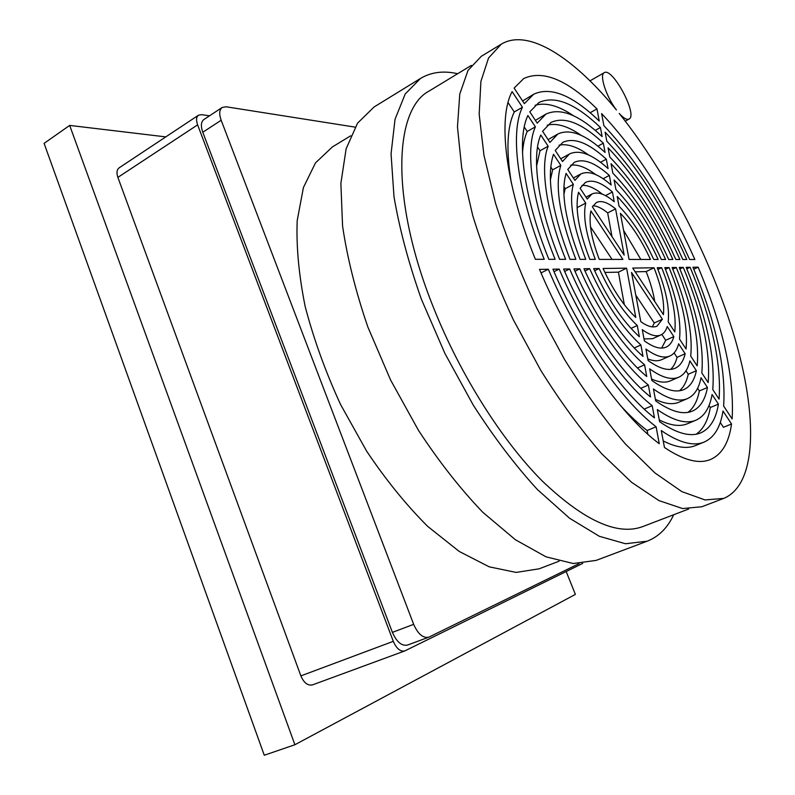 <?xml version="1.0" encoding="UTF-8"?>
<svg xmlns="http://www.w3.org/2000/svg" width="795" height="795" viewBox="0 0 795 795"><rect width="100%" height="100%" fill="white"/><g stroke="black" fill="none" stroke-linecap="round" stroke-linejoin="round"><path stroke-width="1.19" d="M566.189 571.535L575.371 594.402L294.895 744.736L264.278 755.25L44.093 143.368L69.672 125.411L165.807 136.889M294.895 744.736L69.672 125.411M535.363 259.299C505.044 184.41 497.66 118.097 512.119 91.614L522.444 107.246C509.863 132.089 517.028 192.112 544.227 259.309L535.363 259.299M596.975 108.915L599.231 121.029C572.619 95.271 550.766 86.337 533.683 94.227L524.382 103.648L514.127 88.096L523.766 78.526C542.945 69.692 567.342 79.828 596.975 108.915L590.129 112.741M601.616 113.586C637.51 151.815 668.585 200.459 694.86 259.518L689.613 259.508C665.385 205.11 636.805 160.501 603.892 125.67L601.616 113.586M693.777 269.247L698.149 267.17C723.152 326.715 734.481 377.307 732.135 418.935L723.629 406.026C726.073 368.333 715.838 322.074 692.942 267.239L698.149 267.17M720.26 422.483L723.45 427.293L731.539 423.983C728.965 442.606 721.93 454.462 710.422 459.54C698.805 464.28 683.481 460.265 664.461 447.486L661.281 430.582C679.019 442.716 693.29 446.552 704.102 442.09C714.208 437.598 720.499 427.243 722.993 411.025L731.539 423.983M659.264 443.719C620.627 415.199 570.88 344.324 539.517 269.376L548.341 269.247C576.633 336.504 621.064 400.203 656.104 426.756L659.264 443.719M198.472 115.215L119.151 167.825C116.785 169.653 116.358 172.843 117.879 177.394L300.878 675.889C303.928 682.885 307.794 685.886 312.485 684.893L404.754 650.946C400.322 651.811 396.506 648.611 393.296 641.327L197.617 124.855C195.987 120.164 196.266 116.954 198.472 115.215L201.562 114.659L209.502 115.812M593.666 268.621L599.162 268.541C610.53 293.315 623.23 312.306 637.272 325.503L639.359 336.752C622.535 321.24 607.301 298.522 593.666 268.621M573.96 268.899L579.813 268.809C597.035 308.768 622.912 346.709 644.576 364.796L646.752 376.492C622.535 356.657 593.259 313.916 573.96 268.899M552.932 269.187L559.183 269.098C583.679 326.934 621.65 381.789 652.188 405.679L654.454 417.862C621.302 392.402 579.625 332.449 552.932 269.187M635.771 317.444C623.737 305.946 612.836 289.618 603.077 268.491L626.599 268.163L635.771 317.444M569.657 268.958C590.476 317.692 622.266 363.961 648.342 385.038L650.558 396.963C621.899 374.236 586.561 323.018 563.615 269.038L569.657 268.958L564.659 271.453M589.642 268.68C604.935 302.358 622.018 327.788 640.889 344.96L643.016 356.428C621.293 336.991 601.616 307.764 583.967 268.76L589.642 268.68L584.961 270.996M644.397 340.876L642.281 329.657C649.972 335.261 656.173 337.01 660.884 334.924C663.825 333.542 665.942 330.75 667.214 326.546L673.852 336.583C672.371 341.91 669.817 345.418 666.19 347.107C660.685 349.532 653.42 347.455 644.397 340.876M651.85 380.497L649.654 368.83C661.758 377.565 671.477 380.348 678.841 377.168C684.316 374.664 687.993 369.228 689.881 360.88L696.37 370.699C694.333 380.417 690.169 386.708 683.879 389.58C675.81 393.038 665.137 390.007 651.85 380.497M659.611 421.718L657.326 409.584C673.315 420.754 686.174 424.301 695.893 420.217C704.34 416.431 709.736 407.855 712.072 394.489L718.422 404.108C715.987 419.094 710.074 428.694 700.683 432.887C690.328 437.19 676.634 433.474 659.611 421.718M662.394 319.242L657.008 326.149C652.884 327.987 647.478 326.477 640.77 321.627L631.528 272.476L662.394 319.242L654.265 322.999L635.791 295.154M653.45 389.003C667.562 399.04 678.9 402.24 687.476 398.583C694.383 395.463 698.894 388.517 701.031 377.764L707.451 387.493C705.195 399.736 700.176 407.606 692.395 411.114C683.144 415.02 670.91 411.611 655.696 400.899L653.45 389.003M645.938 349.055C655.895 356.309 663.905 358.615 669.976 355.961C674.13 354.033 677.012 349.979 678.612 343.808L685.171 353.735C683.392 361.149 680.053 365.988 675.144 368.244C668.317 371.205 659.303 368.622 648.084 360.493L645.938 349.055M674.786 331.903L668.197 321.905C669.648 307.933 666.001 289.877 657.246 267.736L661.649 267.677C672.123 293.882 676.505 315.287 674.786 331.903M697.175 365.879L690.726 356.09C692.912 332.886 686.711 303.362 672.113 267.527L676.277 267.478C692.524 307.118 699.491 339.922 697.175 365.879M719.087 399.14L712.777 389.56C715.242 356.766 706.377 316.032 686.184 267.339L690.13 267.279C711.903 319.56 721.552 363.514 719.087 399.14M654.017 267.786C661.519 286.945 664.65 302.567 663.408 314.641L632.731 268.074L654.017 267.786L646.146 271.582L635.185 271.81M701.806 372.915C704.191 344.951 696.668 309.792 679.248 267.428L683.293 267.378C702.333 313.439 710.631 351.847 708.186 382.594L701.806 372.915M679.526 339.087C681.404 320.544 676.495 296.724 664.789 267.637L669.062 267.577C682.458 300.609 688.112 327.739 686.035 348.985L679.526 339.087M658.141 259.468L653.719 259.458C643.632 237.427 632.075 219.678 619.057 206.223L617.218 196.484C632.651 212.414 646.295 233.402 658.141 259.468M672.858 259.488L668.674 259.488C652.645 223.872 634.032 195.083 612.826 173.111L611.057 163.73C634.579 188.186 655.179 220.106 672.858 259.488M686.781 259.508L682.816 259.498C661.241 211.172 635.901 171.74 606.814 141.202L605.114 132.149C636.427 165.181 663.656 207.634 686.781 259.508M675.839 259.498C656.998 217.423 634.976 183.257 609.795 157.013L608.056 147.8C635.513 176.54 659.472 213.766 679.914 259.498L675.839 259.498M661.301 259.478C648.193 230.54 633.058 207.227 615.906 189.508L614.108 179.958C633.625 200.141 650.787 226.645 665.604 259.478L661.301 259.478M650.469 259.458L629.064 259.428L620.388 213.328C631.657 225.005 641.674 240.388 650.469 259.458M612.428 191.993L614.247 201.751C605.045 193.95 597.582 191.376 591.868 194.05L587.247 199.048L580.111 188.226L585.488 182.393C592.374 179.183 601.358 182.383 612.428 191.993L605.492 195.61M606.327 159.169L608.076 168.57C592.255 154.23 579.396 149.371 569.488 153.972L562.502 161.494L555.218 150.454L562.781 142.385C573.99 137.177 588.499 142.772 606.327 159.169L600.533 162.269M600.434 127.518L602.123 136.591C579.227 114.858 560.495 107.365 545.936 114.102L537.221 123.145L529.788 111.857L538.861 102.565C554.87 95.162 575.391 103.479 600.434 127.518L595.236 130.38M565.662 259.339L559.591 259.329C537.778 205.408 531.289 156.555 540.769 134.991L548.172 146.22C539.875 166.304 545.996 210.655 565.662 259.339M585.746 259.369L580.052 259.359C565.275 220.652 560.624 191.983 566.1 173.37L573.344 184.351C568.852 200.906 572.986 225.909 585.746 259.369M622.902 259.418L599.251 259.389C591.321 238.351 588.538 222.202 590.904 210.933L622.902 259.418M548.848 259.319C523.259 196.117 516.263 139.413 527.89 115.494L535.383 126.842C525.028 149.41 531.746 201.552 555.129 259.329L548.848 259.319M605.065 152.431C585.776 134.504 570.035 128.373 557.861 134.017L549.931 142.424L542.578 131.255L550.975 122.46C564.52 116.179 581.98 123.096 603.355 143.199L605.065 152.431M569.985 259.349C551.67 211.341 546.175 176.321 553.499 154.28L560.823 165.38C554.602 185.454 559.61 216.777 575.868 259.359L569.985 259.349M611.126 184.996C598.675 174.035 588.578 170.369 580.827 173.976L574.934 180.366L567.729 169.434L574.278 162.359C583.272 158.175 594.958 162.528 609.348 175.427L611.126 184.996M589.801 259.379C578.482 229.646 574.735 207.276 578.561 192.251L585.736 203.123C582.785 215.982 585.975 234.734 595.316 259.379L589.801 259.379M615.569 208.866L624.164 255.086L592.374 206.829L596.419 202.496C601.308 200.211 607.698 202.327 615.569 208.866L607.688 212.921C602.163 208.37 597.264 205.975 593 205.726M619.235 113.447C623.578 118.216 626.838 120.095 629.014 119.091C638.256 115.305 612.448 66.859 604.25 72.693C599.092 74.72 606.207 96.752 616.433 109.978C574.348 58.423 528.605 27.746 501.277 44.162L488.557 57.985L480.905 81.418L479.176 114.192L483.976 155.363L495.504 203.172C506.425 237.616 520.218 272.665 536.893 308.331L564.52 359.449C584.464 391.557 604.737 419.71 625.327 443.888L654.911 472.916L681.871 491.638L705.086 499.956L723.798 498.376C757.536 484.145 757.367 414.95 734.679 337.617C711.565 259.667 667.79 174.284 619.235 113.447M661.659 348.091L665.713 340.27L661.837 334.417M660.884 334.924L652.625 338.69L644.03 338.918M679.437 390.782C683.67 387.264 686.612 381.749 688.251 374.236L685.986 370.818M678.841 377.168L670.473 380.815C665.395 383.031 659.095 382.425 651.572 379.006M696.251 434.179C703.456 429.062 708.146 420.167 710.313 407.497L709.011 405.529M695.893 420.217L687.427 423.745C679.964 426.875 670.582 425.613 659.284 419.949M670.672 369.367C673.613 366.634 675.73 362.619 677.042 357.343L674.11 352.92M669.976 355.961L661.669 359.658C657.882 361.337 653.261 361.099 647.796 358.923M687.963 412.376C693.618 408.073 697.414 400.928 699.342 390.951L697.593 388.318M687.476 398.583L679.059 402.171C672.759 404.874 664.868 403.92 655.398 399.319M522.623 100.975L533.683 94.227M704.102 442.09L695.555 445.558C687.019 449.076 676.237 447.535 663.229 440.937M647.816 434.219L647.15 430.512C638.534 423.924 629.57 415.517 620.259 405.311M511.354 183.009C506.017 150.692 506.991 127.011 514.276 111.966L508.035 102.565M577.18 209.045L577.081 206.64M550.369 179.978L552.654 169.832L550.726 166.92M522.494 152.759C523.14 144.203 524.71 137.108 527.204 131.463L524.253 127.001M581.205 135.379C568.077 126.206 556.758 122.798 547.258 125.183M548.083 139.622L557.861 134.017M595.614 174.552C586.014 167.308 577.687 164.187 570.651 165.201M573.533 115.782C558.656 105.675 545.857 102.177 535.124 105.268M535.393 120.363L545.936 114.102M536.575 166.135L540.004 150.752L537.529 147.025M588.558 154.965C577.19 146.737 567.362 143.468 559.104 145.157M560.723 158.801L569.488 153.972M563.894 194.288L565.175 188.703L563.884 186.755M602.371 194.179C594.561 187.948 587.753 185.006 581.94 185.374M630.962 417.504L631.26 416.699M522.444 107.246L514.276 111.966M548.341 269.247L541.037 272.933M647.15 430.512L656.104 426.756M582.675 563.417L404.754 650.946M599.162 268.541L594.63 270.777M630.992 328.415L637.272 325.503M579.813 268.809L574.974 271.224M637.461 367.976L644.576 364.796M559.183 269.098L554.006 271.691M644.228 409.097L652.188 405.679M626.599 268.163L618.431 272.158L604.896 272.437M624.323 304.654L618.431 272.158M640.81 388.328L648.342 385.038M634.181 348.011L640.889 344.96M665.713 340.27L673.852 336.583M688.251 374.236L696.37 370.699M710.313 407.497L718.422 404.108M652.347 326.874L654.265 322.999M707.451 387.493L699.342 390.951M685.171 353.735L677.042 357.343M657.932 269.465L661.649 267.677M672.779 269.147L676.277 267.478M686.82 268.859L690.13 267.279M654.732 301.474C653.242 292.252 650.38 282.295 646.146 271.582M683.293 267.378L679.894 268.998M669.062 267.577L665.465 269.306M640.83 259.448L623.608 230.401M548.172 146.22L540.004 150.752M573.344 184.351L565.175 188.703M612.08 259.409L590.526 226.913M535.383 126.842L527.204 131.463M597.89 146.171L603.355 143.199M560.823 165.38L552.654 169.832M603.117 178.726L609.348 175.427M585.736 203.123L577.577 207.386M611.981 236.582L607.688 212.921M501.277 44.162L481.253 56.346L467.987 70.447L459.768 94.058L457.463 126.892L461.706 167.964L472.727 215.534C483.34 249.749 496.885 284.521 513.371 319.848L540.819 370.43C560.723 402.161 581.016 429.946 601.726 453.766L631.578 482.297L658.926 500.592L682.627 508.562L701.896 506.733L723.798 498.376M408.004 644.854L407.497 645.073C401.674 646.206 396.645 641.972 392.402 632.373L202.785 132.258C200.618 126.037 200.996 121.784 203.908 119.508L222.153 107.474C219.301 109.72 218.973 113.973 221.169 120.244L413.668 624.333C417.961 634.022 422.98 638.315 428.714 637.222L579.078 563.625M688.679 509.009L642.777 526.568C617.496 535.999 583.918 520.745 542.051 480.806C501.834 440.39 460.335 374.922 433.623 307.904C390.057 199.903 393.793 109.173 429.34 90.908L471.356 65.389M457.642 73.716C443.63 70.507 431.258 72.077 420.525 78.427L405.202 93.999L395.045 119.24L391.06 153.813L393.992 196.673C399.468 228.831 408.6 263.036 421.41 299.278L444.882 353.397L473.264 405.122C494.053 437.459 515.478 465.641 537.529 489.67L569.608 518.26L599.36 536.307L625.526 543.75L647.229 541.186C658.826 536.595 667.641 527.781 673.703 514.733M420.525 78.427L374.057 106.997L357.541 123.175L346.133 148.774L340.876 183.406L342.566 225.989C347.246 257.789 355.683 291.477 367.866 327.043L390.593 380L418.508 430.413C439.148 461.845 460.593 489.144 482.853 512.338L515.458 539.775L546.046 556.848L573.265 563.516L596.18 560.386L647.229 541.186M350.694 135.796L332.439 146.906L315.506 162.856L303.412 187.55L297.201 220.563C296.177 246.361 298.831 275 305.171 306.502C313.667 338.988 325.463 371.653 340.568 404.506L366.634 451.143C386.082 480.13 406.474 505.252 427.819 526.499L459.331 551.511L489.223 566.835L516.154 572.42L539.129 568.813L559.094 561.191M355.067 127.121L226.098 106.778L222.153 107.474M393.296 641.327L300.878 675.889M197.617 124.855L117.879 177.394M202.785 132.258L221.169 120.244M392.402 632.373L413.668 624.333M591.868 194.05L585.985 197.14M580.827 173.976L573.364 177.981M604.25 72.693L589.999 80.842M629.014 119.091L625.287 121.128M407.497 645.073L428.714 637.222"/></g></svg>
